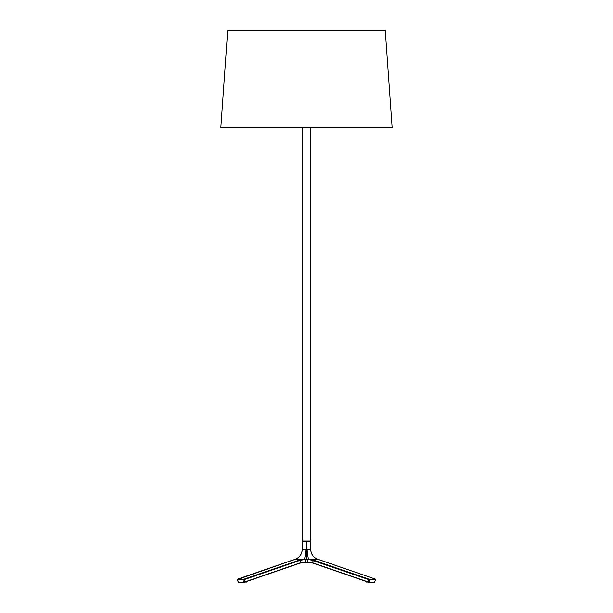 <?xml version="1.0" encoding="UTF-8"?>
<svg xmlns="http://www.w3.org/2000/svg" width="613" height="613" viewBox="0 0 613 613"><rect width="100%" height="100%" fill="white"/><g stroke="black" fill="none" stroke-linecap="round" stroke-linejoin="round"><path stroke-width="0.92" d="M302.148 127.251L302.148 541.049L310.852 541.049L310.852 127.251L310.852 541.049L302.148 541.049L302.148 127.251M312.063 559.631L308.615 559.148L313.082 559.93L368.857 579.132L368.597 579.461L375.409 579.132L317.542 559.148L309.94 559.148L317.542 559.148L317.795 559.6L317.542 559.148A10.275 10.145 109 0 1 310.799 549.455L310.852 549.516A10.275 10.275 0 0 0 317.549 559.148A10.275 10.275 0 0 1 310.852 549.516L310.852 541.731L306.5 541.731L306.5 549.516L310.799 549.455A10.275 10.145 -71 0 0 317.542 559.148M374.681 582.151L375.562 579.346M303.106 559.255L244.143 579.132L244.403 579.461L244.143 579.132L300.86 559.646L244.403 579.461L300.171 560.251L300.178 562.872L243.974 582.258L300.178 562.872L307.841 562.405L305.159 562.175A6.85 2.23 0 0 0 300.178 562.872L244.388 582.082L244.411 579.538L300.178 560.328L304.377 559.6A6.85 2.23 180 0 1 305.159 559.585L305.159 559.148L295.458 559.148L237.591 579.132L244.143 579.132L243.905 582.082L238.219 582.112L237.361 579.569L238.457 582.327L244.097 582.342M368.919 582.342L374.781 582.112L369.095 582.082L369.08 579.538L368.589 579.538L368.612 582.082L368.597 579.461L369.072 579.461L368.75 582.335L312.822 562.872A6.85 2.23 0 0 0 307.841 562.175L311.864 562.811M300.86 559.646L302.96 559.271M295.205 559.6L295.458 559.148A10.275 10.145 71 0 0 302.201 549.455L305.849 549.455A10.275 1.54 -87 0 1 304.316 559.148L295.458 559.148L305.159 559.148L305.159 559.585L306.255 559.585L306.255 559.148L305.159 559.148L308.661 559.163L306.745 559.148L306.745 559.585L307.841 559.585L307.841 562.175L305.159 562.175L305.159 559.585L307.841 559.585A6.85 2.23 180 0 1 308.623 559.6L309.795 559.684M308.071 559.148L313.082 559.93L313.013 563.132L310.668 562.588M304.377 559.6L304.339 559.163L304.377 559.6A6.85 2.23 180 0 1 305.159 559.585L305.159 562.175A6.85 2.23 0 0 0 300.178 562.872L300.178 560.328L303.335 559.669M304.339 559.163L305.159 559.148M308.615 559.148L306.255 559.148L306.255 559.585L306.745 559.585L306.255 559.148L317.35 559.148L308.684 559.148A10.275 1.54 87 0 1 307.151 549.455A10.275 1.54 -93 0 0 308.684 559.148L306.5 559.148L306.5 549.516L307.151 549.455M244.273 582.319L300.041 563.117L307.856 562.389L312.959 563.117L368.75 582.335L312.822 562.872A6.85 2.23 0 0 0 307.841 562.175L307.841 559.585A6.85 2.23 180 0 1 308.623 559.6L312.822 560.328L368.589 579.538L368.612 582.082L312.822 562.872L313.082 559.93L368.857 579.132L369.095 582.082L374.696 582.082L375.547 579.538L369.08 579.538L375.547 579.538L375.424 579.132L368.857 579.132L368.589 579.538L310.906 559.845M368.865 582.35L374.497 582.342M238.304 582.082L237.576 579.132L238.304 582.082L244.388 582.082L244.411 579.538L237.438 579.339M244.196 582.342L243.928 579.461L300.171 560.251L299.918 559.93M302.47 562.573L300.293 563.025M301.083 562.818L300.508 562.964L301.083 562.818M312.484 562.964L311.917 562.818M237.438 579.461L243.92 579.538L244.143 579.132L237.591 579.132L294.776 559.416M302.201 549.455L302.148 549.516A10.275 10.275 0 0 1 295.451 559.148L295.451 559.148A10.275 10.275 0 0 0 302.148 549.516L302.201 549.455A10.275 10.145 -109 0 1 295.458 559.148L293.336 559.937M300.332 559.792L300.715 559.684M303.397 559.225L304.301 559.163M295.596 559.148L306.5 559.148L306.5 541.731L310.852 541.731L310.852 541.049L302.148 541.049L302.148 541.731L310.852 541.731L302.148 541.731L302.148 541.049L310.852 541.049L310.852 541.731M319.404 559.845L318.86 559.654M318.507 559.523L317.955 559.309M309.504 559.654L308.623 559.6M311.09 559.424L311.603 559.523M312.553 559.761L312.975 559.891M317.672 559.194L375.424 579.132L319.664 559.937M300.761 562.895L300.27 563.033M304.071 559.148L306.247 559.148M245.116 582.036L246.817 582.036L245.039 582.036L246.165 581.668M366.183 581.208L366.183 582.036L367.961 582.036L366.658 581.591M366.183 582.036L367.884 582.036M367.585 581.929L366.85 581.676M310.852 549.516L307.488 549.394M295.451 559.148L304.316 559.148A10.275 1.54 93 0 0 305.849 549.455L305.182 549.332M296.163 559.148L295.727 559.148M317.373 559.148L315.894 559.148M316.837 559.148L316.055 559.148M313.565 559.148L311.971 559.148M299.198 559.102L298.508 559.094M302.263 549.394L304.546 549.217M220.864 127.251L227.714 30.65L220.864 127.251L392.136 127.251L385.286 30.65L392.136 127.251L220.864 127.251M385.286 30.65L227.714 30.65L385.286 30.65M238.541 582.35L244.25 582.335M293.351 559.93L237.361 579.569M295.32 559.202L294.317 559.585M319.158 559.761L318.729 559.608M317.58 559.163L319.649 559.93M246.817 582.036L246.817 581.208M302.148 549.516L302.148 541.731"/></g></svg>
